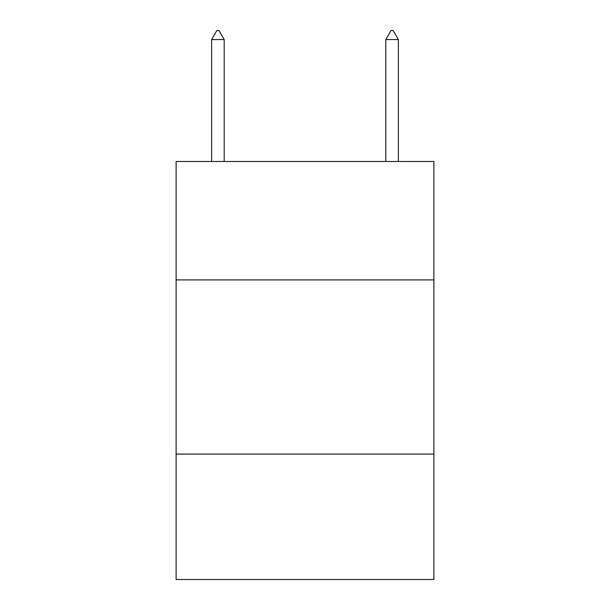 <?xml version="1.0" encoding="UTF-8"?>
<svg xmlns="http://www.w3.org/2000/svg" width="610" height="610" viewBox="0 0 610 610"><rect width="100%" height="100%" fill="white"/><g stroke="black" fill="none" stroke-linecap="round" stroke-linejoin="round"><path stroke-width="0.91" d="M433.893 279.921L433.893 161.482L176.107 161.482L176.107 279.921L433.893 279.921L433.893 579.5L176.107 579.5L176.107 279.921M433.893 454.092L176.107 454.092M224.183 39.559L218.96 30.5L216.87 30.5L211.639 39.559L224.183 39.559L224.183 161.482M211.639 39.559L211.639 161.482M391.041 30.5L393.13 30.5L398.361 39.559L385.817 39.559L391.041 30.5M398.361 161.482L398.361 39.559M385.817 161.482L385.817 39.559"/></g></svg>
